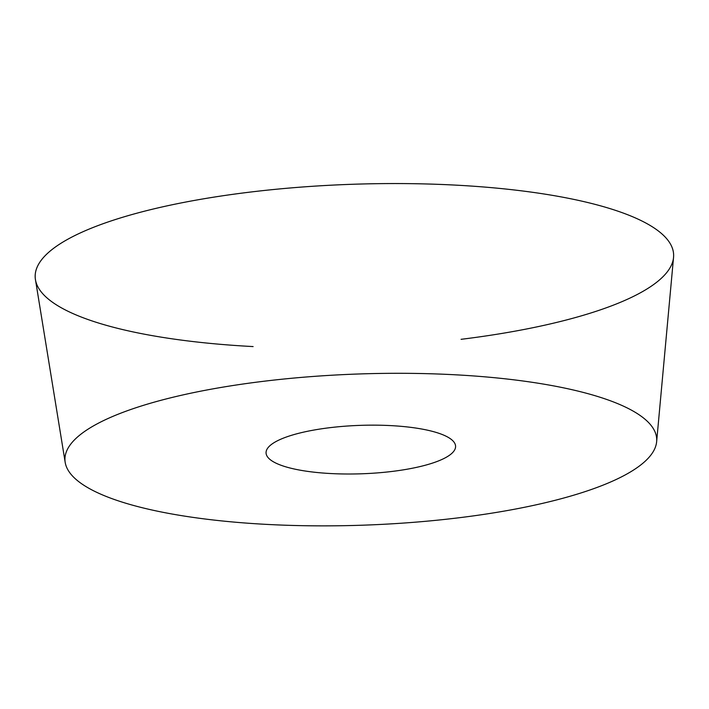 <?xml version="1.0" encoding="UTF-8"?>
<svg xmlns="http://www.w3.org/2000/svg" width="709" height="709" viewBox="0 0 709 709"><rect width="100%" height="100%" fill="white"/><g stroke="black" fill="none" stroke-linecap="round" stroke-linejoin="round"><path stroke-width="1.06" d="M645.385 419.551A296.061 75.633 -2 0 1 656.64 441.707A296.061 75.633 -2 0 1 363.46 525.165A296.061 75.633 -2 0 1 65.184 462.365A296.061 75.633 -2 0 1 313.821 376.408A296.061 75.633 -2 0 1 645.385 419.551M269.686 459.202A94.82 24.221 178 0 0 374.361 473.125A94.82 24.221 178 0 0 455.586 446.271A94.82 24.221 178 0 0 359.977 425.373A94.82 24.221 178 0 0 266.061 452.891A94.82 24.221 178 0 0 269.686 459.202M656.64 441.707L673.55 257.358A319.413 81.588 178 0 0 661.408 233.456A319.413 81.588 178 0 0 622.75 212.877A319.413 81.588 178 0 0 257.97 191.173A319.413 81.588 178 0 0 35.45 279.638L65.184 462.365M253.113 346.577A319.413 81.588 -2 0 1 102.344 223.982A319.413 81.588 -2 0 1 622.75 212.877A319.413 81.588 -2 0 1 461.08 339.319"/></g></svg>
